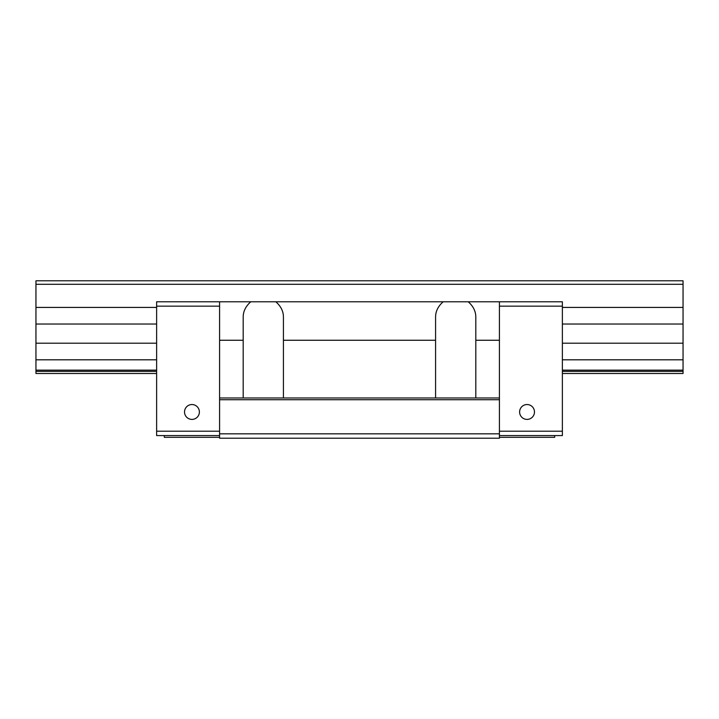 <?xml version="1.0" encoding="UTF-8"?>
<svg xmlns="http://www.w3.org/2000/svg" width="719" height="719" viewBox="0 0 719 719"><rect width="100%" height="100%" fill="white"/><g stroke="black" fill="none" stroke-linecap="round" stroke-linejoin="round"><path stroke-width="1.08" d="M219.583 431.202L156.625 431.202L156.625 301.782L219.583 301.782L219.583 438.204L499.417 438.204L499.417 301.782L562.375 301.782L562.375 435.579L499.417 435.579M219.583 435.579L156.625 435.579L156.625 431.202M499.417 437.323L554.682 437.323L554.682 435.579M499.417 431.202L562.375 431.202M219.583 306.159L156.625 306.159M199.388 411.969A7.433 7.433 0 0 1 191.955 419.402A7.433 7.433 0 0 1 184.522 411.969A7.433 7.433 0 0 1 191.955 404.536A7.433 7.433 0 0 1 199.388 411.969M499.417 306.159L562.375 306.159M534.478 411.969A7.433 7.433 0 0 1 527.045 419.402A7.433 7.433 0 0 1 519.612 411.969A7.433 7.433 0 0 1 527.045 404.536A7.433 7.433 0 0 1 534.478 411.969M219.583 301.782L499.417 301.782M468.213 301.782C473.39 306.321 475.915 311.57 475.807 317.528L475.807 397.975L474.819 397.975M475.807 340.258L499.417 340.258M219.583 397.975L499.417 397.975M219.583 399.728L499.417 399.728M219.583 340.258L243.193 340.258L243.193 397.975L283.421 397.975L283.421 340.258L435.579 340.258L435.579 317.528C435.462 311.57 437.997 306.321 443.174 301.782M277.3 397.975L249.322 397.975M243.193 340.258L243.193 317.528C243.085 311.57 245.61 306.321 250.787 301.782M275.826 301.782C281.003 306.321 283.538 311.57 283.421 317.528L283.421 340.258M435.579 340.258L435.579 397.975L475.807 397.975M469.678 397.975L441.7 397.975M219.583 433.827L499.417 433.827M164.318 435.579L164.318 437.323L219.583 437.323M35.95 284.293L683.05 284.293L683.05 280.796L35.95 280.796L35.95 373.494L156.625 373.494M35.95 324.026L156.625 324.026M562.375 324.026L683.05 324.026L683.05 307.417L562.375 307.417M35.95 307.417L156.625 307.417M683.05 284.293L683.05 307.417M562.375 373.494L683.05 373.494L683.05 343.206L562.375 343.206M598.702 373.494L621.836 373.494L598.702 373.494M644.979 373.494L621.836 373.494L644.979 373.494M74.021 373.494L97.164 373.494L74.021 373.494M120.298 373.494L97.164 373.494L120.298 373.494M35.95 359.815L156.625 359.815M562.375 359.815L683.05 359.815M35.95 343.206L156.625 343.206M683.05 324.026L683.05 343.206M683.05 371.381L562.375 371.381M156.625 371.381L35.95 371.381M35.95 370.141L156.625 370.141M562.375 370.141L683.05 370.141"/></g></svg>
